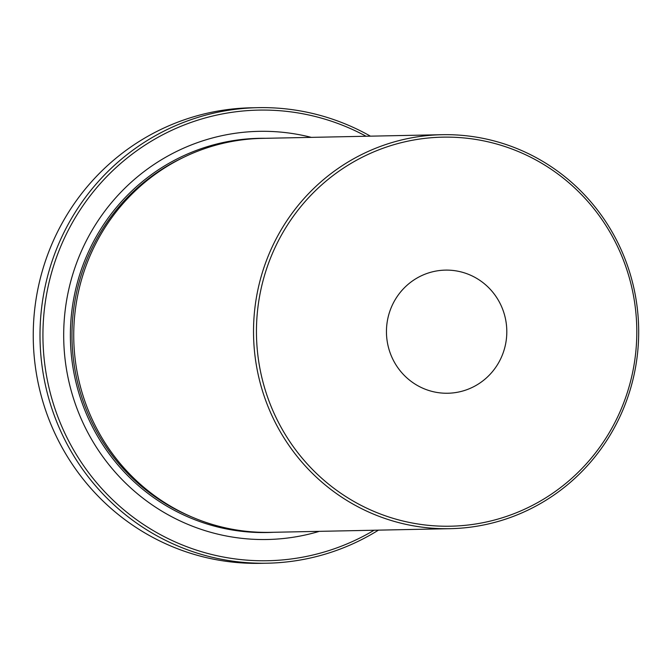 <?xml version="1.0" encoding="UTF-8"?>
<svg xmlns="http://www.w3.org/2000/svg" width="671" height="671" viewBox="0 0 671 671"><rect width="100%" height="100%" fill="white"/><g stroke="black" fill="none" stroke-linecap="round" stroke-linejoin="round"><path stroke-width="1.01" d="M366.072 136.255A225.355 220.264 88.8 0 0 360.813 133.495A225.355 220.264 88.8 0 0 65.741 235.362A225.355 220.264 88.8 0 0 165.586 537.345A225.355 220.264 88.8 0 0 374.099 530.233M378.452 530.14A227.821 222.671 -91.2 0 1 267.318 563.204A227.821 222.671 -91.2 0 1 164.001 539.559A227.821 222.671 -91.2 0 1 45.326 285.703A227.821 222.671 -91.2 0 1 258.041 107.662A227.821 222.671 -91.2 0 1 361.359 131.298A227.821 222.671 -91.2 0 1 370.426 136.163M258.041 107.662L251.273 107.796A227.821 222.671 88.8 0 0 38.566 285.838A227.821 222.671 88.8 0 0 157.232 539.702A227.821 222.671 88.8 0 0 260.558 563.338L267.318 563.204M530.904 157.341A194.565 190.178 88.8 0 0 276.142 245.292A194.565 190.178 88.8 0 0 362.348 506.018A194.565 190.178 88.8 0 0 617.11 418.067A194.565 190.178 88.8 0 0 530.904 157.341M360.763 508.241A197.031 192.585 -91.2 0 1 258.125 288.681A197.031 192.585 -91.2 0 1 442.097 134.703A197.031 192.585 -91.2 0 1 531.449 155.152A197.031 192.585 -91.2 0 1 634.087 374.703A197.031 192.585 -91.2 0 1 450.124 528.681A197.031 192.585 -91.2 0 1 360.763 508.241M473.298 276.511A61.573 60.18 -91.2 0 1 505.372 345.12A61.573 60.18 -91.2 0 1 447.884 393.24A61.573 60.18 -91.2 0 1 419.954 386.857A61.573 60.18 -91.2 0 1 387.888 318.239A61.573 60.18 -91.2 0 1 445.376 270.119A61.573 60.18 -91.2 0 1 473.298 276.511M450.124 528.681L270.329 532.346A197.031 192.585 -91.2 0 1 192.074 517.089A197.031 192.585 -91.2 0 1 180.969 511.898A197.031 192.585 -91.2 0 1 73.743 333.042A197.031 192.585 -91.2 0 1 184.735 156.804A197.031 192.585 -91.2 0 1 262.302 138.369L442.097 134.703M319.337 531.348A204.127 199.513 -91.2 0 1 174.787 518.322A204.127 199.513 -91.2 0 1 75.873 264.995A204.127 199.513 -91.2 0 1 311.31 137.37M273.441 532.288A197.14 192.686 -91.2 0 1 177.681 512.065A197.14 192.686 -91.2 0 1 75.706 289.218A197.14 192.686 -91.2 0 1 265.414 138.301M192.074 517.089L189.574 516.016A195.806 191.386 -91.2 0 1 178.536 510.866A195.806 191.386 -91.2 0 1 71.982 333.11A195.806 191.386 -91.2 0 1 182.277 157.979L184.735 156.804"/></g></svg>
